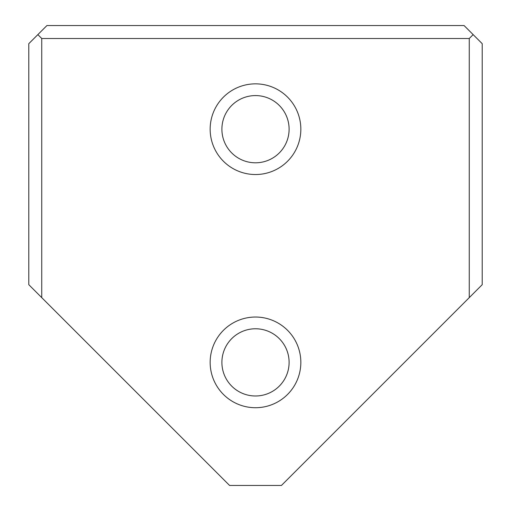 <?xml version="1.0" encoding="UTF-8"?>
<svg xmlns="http://www.w3.org/2000/svg" width="511" height="511" viewBox="0 0 511 511"><rect width="100%" height="100%" fill="white"/><g stroke="black" fill="none" stroke-linecap="round" stroke-linejoin="round"><path stroke-width="0.77" d="M41.742 297.632L28.788 284.672L28.788 43.684L46.923 25.55L464.077 25.55L482.212 43.684L482.212 284.672L469.258 297.632L469.258 38.504L41.742 38.504L41.742 297.632L229.567 485.45L281.433 485.45L469.258 297.632M210.155 362.376A45.345 45.345 0 0 0 278.169 401.646A45.345 45.345 0 0 0 278.169 323.112A45.345 45.345 0 0 0 210.155 362.376M210.155 129.187A45.345 45.345 0 0 0 278.169 168.458A45.345 45.345 0 0 0 278.169 89.923A45.345 45.345 0 0 0 210.155 129.187M37.859 34.62L41.742 38.504M469.258 38.504L473.141 34.62M289.105 129.187A33.605 33.605 0 0 0 255.5 95.583A33.605 33.605 0 0 0 221.895 129.187A33.605 33.605 0 0 0 255.5 162.798A33.605 33.605 0 0 0 289.105 129.187M221.895 129.187A33.605 33.605 0 0 0 272.306 158.295A33.605 33.605 0 0 0 272.306 100.086A33.605 33.605 0 0 0 221.895 129.187M289.105 362.376A33.605 33.605 0 0 0 255.5 328.771A33.605 33.605 0 0 0 221.895 362.376A33.605 33.605 0 0 0 255.5 395.987A33.605 33.605 0 0 0 289.105 362.376M221.895 362.376A33.605 33.605 0 0 0 272.306 391.483A33.605 33.605 0 0 0 272.306 333.274A33.605 33.605 0 0 0 221.895 362.376"/></g></svg>
